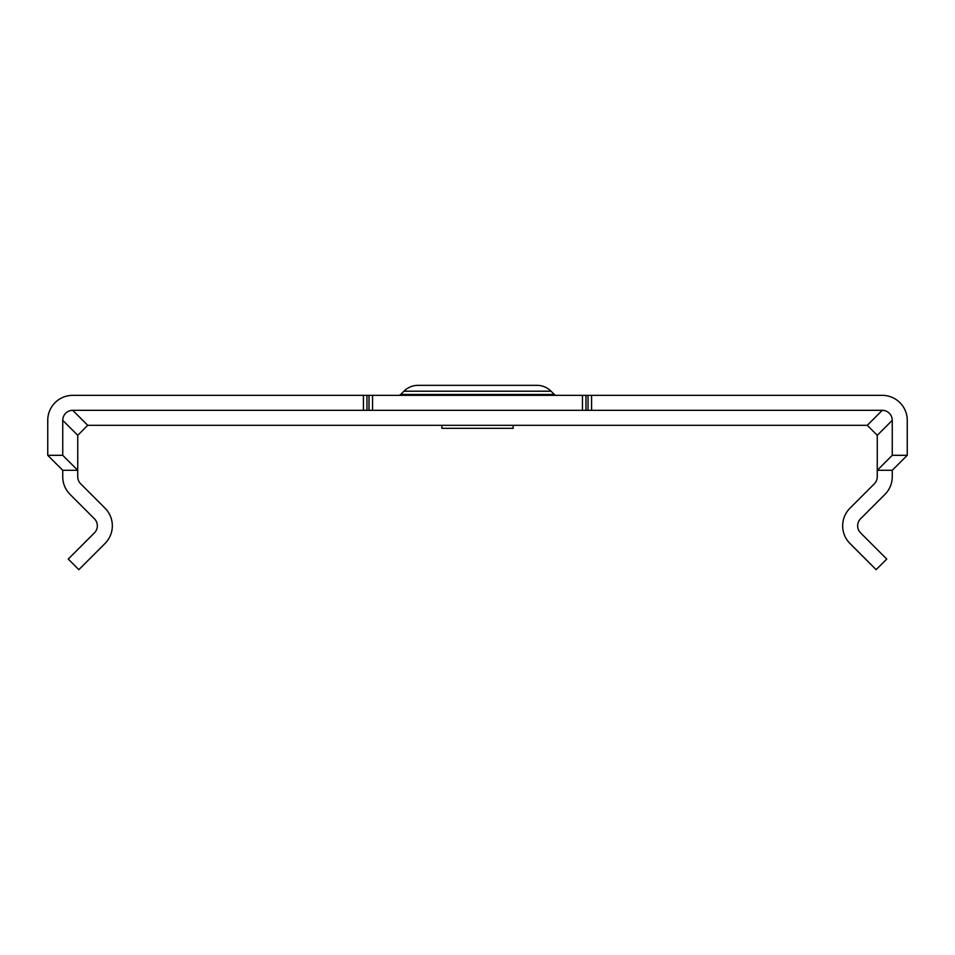 <?xml version="1.0" encoding="UTF-8"?>
<svg xmlns="http://www.w3.org/2000/svg" width="955" height="955" viewBox="0 0 955 955"><rect width="100%" height="100%" fill="white"/><g stroke="black" fill="none" stroke-linecap="round" stroke-linejoin="round"><path stroke-width="1.43" d="M513.145 425.321L513.145 428.318L441.855 428.318L441.855 425.321M403.929 391.204L551.071 391.204A19.983 19.983 0 0 0 536.937 385.343L418.063 385.343A19.983 19.983 0 0 0 403.929 391.204L400.67 394.463A2.996 2.996 0 0 1 398.545 395.346M551.071 391.204L554.33 394.463A2.996 2.996 0 0 0 556.455 395.346M591.575 410.328L363.425 410.328L363.425 395.346L72.735 395.346A24.985 24.985 0 0 0 47.75 420.331L47.75 455.308L62.744 455.308L77.737 470.302L77.737 476.748A9.992 9.992 0 0 0 80.662 483.815L105.014 508.167A24.985 24.985 0 0 1 105.014 543.502L78.859 569.658L68.259 559.057L94.414 532.902A9.992 9.992 0 0 0 94.414 518.768L70.061 494.415A24.985 24.985 0 0 1 62.744 476.748L62.744 470.302L77.737 470.302L77.737 435.313L87.729 425.321L867.271 425.321L877.263 435.313L877.263 476.748A9.992 9.992 0 0 1 874.338 483.815L849.986 508.167A24.985 24.985 0 0 0 849.986 543.502L876.141 569.658L886.741 559.057L860.586 532.902A9.992 9.992 0 0 1 860.586 518.768L884.939 494.415A24.985 24.985 0 0 0 892.257 476.748L892.257 470.302L907.25 455.308L907.25 420.331A24.985 24.985 0 0 0 882.265 395.346L591.575 395.346L591.575 410.328L882.265 410.328A9.992 9.992 0 0 1 892.257 420.331L892.257 455.308L907.25 455.308M588.041 410.328L588.041 395.346L366.959 395.346L366.959 410.328M588.041 395.346L591.575 395.346M363.425 395.346L366.959 395.346M62.744 455.308L62.744 420.331A9.992 9.992 0 0 1 72.735 410.328L363.425 410.328M892.257 455.308L877.263 470.302L892.257 470.302M62.744 470.302L47.75 455.308M400.67 394.463L554.33 394.463M77.737 435.313L62.744 420.331M87.729 425.321L72.735 410.328M867.271 425.321L882.265 410.328M877.263 435.313L892.257 420.331M585.976 395.346L585.976 410.328M582.443 395.346L582.443 410.328M372.557 395.346L372.557 410.328M369.024 395.346L369.024 410.328"/></g></svg>

